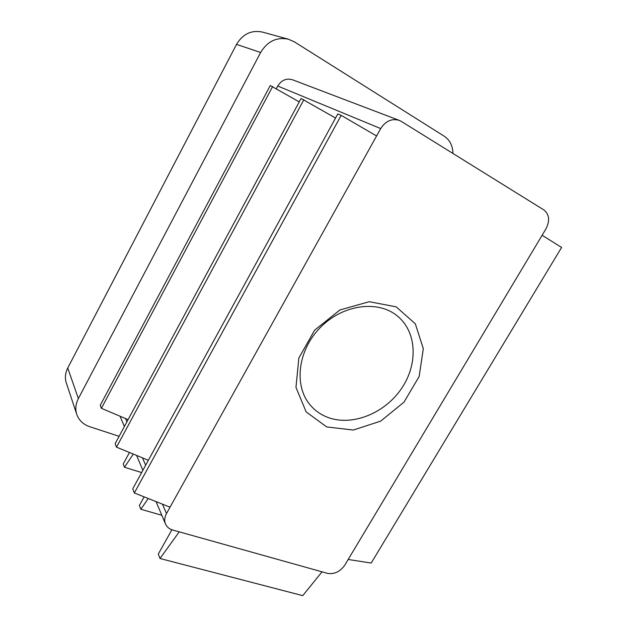<?xml version="1.0" encoding="UTF-8"?>
<svg xmlns="http://www.w3.org/2000/svg" width="627" height="627" viewBox="0 0 627 627"><rect width="100%" height="100%" fill="white"/><g stroke="black" fill="none" stroke-linecap="round" stroke-linejoin="round"><path stroke-width="0.94" d="M326.73 426.932L306.141 411.9L295.968 387.368L298.844 358.064L314.597 330.21L339.936 309.957L369.256 301.697L396.186 306.854L415.317 323.798L423.311 348.667L419.157 376.482L403.992 402.15L380.667 421.14L353.275 430.044L326.73 426.932M401.296 121.395L543.891 209.943C549.354 214.426 550.051 220.728 545.96 228.855L344.819 565.107C340.124 571.738 334.324 574.481 327.419 573.337L172.676 530.011C169.235 529 166.845 526.993 165.512 524.015C164.211 520.708 164.533 517.228 166.492 513.56L380.699 128.582C385.605 121.003 391.765 118.268 399.195 120.36L401.296 121.395M129.46 452.49L123.205 464.011L124.46 467.24L133.308 454.073M327.435 417.253C320.616 414.596 314.864 410.505 310.177 404.987C293.742 385.879 297.645 350.658 320.06 327.78C342.271 304.706 377.368 299.777 396.946 315.647C417.151 331.597 418.327 364.499 401.155 389.061C384.186 413.749 351.629 426.626 327.435 417.253M119.114 436.321L89.7 426.697C83.234 424.455 78.924 420.349 76.76 414.369L66.313 382.956C64.746 378.003 65.224 373.026 67.74 368.018L236.528 44.376C242.806 33.944 251.466 29.845 262.501 32.087L288.428 39.211L294.377 41.844L444.3 136.255C449.88 140.056 452.765 145.785 452.937 153.466M276.35 88.666L277.753 86.032C281.476 80.099 286.406 78.022 292.527 79.778L399.195 120.36M76.76 414.369C75.115 409.165 75.648 403.898 78.359 398.568L260.636 52.48C267.447 41.272 276.703 36.844 288.428 39.211M341.182 115.36L337.796 113.942L132.736 488.841L134.343 492.971L341.182 115.36L376.584 135.981M134.343 492.971L170.042 507.172M148.364 460.273L116.504 447.153L115.149 443.673L301.078 98.486L335.555 118.041M116.504 447.153L303.891 99.669M128.096 419.635L101.386 408.31L100.226 405.34L270.268 85.523L299.244 101.895M101.386 408.31L272.643 86.526M348.181 559.48L371.2 563.054L561.596 247.453L542.136 235.266M144.116 496.858L139.366 505.495L140.832 509.249L148.278 498.512M161.837 515.284L140.832 509.249M171.884 529.768L158.286 554.072L160.01 558.5L179.228 531.853M322.019 571.824L302.747 595.65L160.01 558.5M141.647 472.562L124.46 467.24M277.753 86.032L380.699 128.582M125.518 418.538L126.928 421.806M142.462 457.843L145.652 465.234M162.424 504.139L166.492 513.56M236.528 44.376L260.636 52.48M67.74 368.018L78.359 398.568M165.512 524.015L156.068 501.616M142.87 470.321L136.584 455.421M124.389 426.517L120.047 416.218"/></g></svg>
